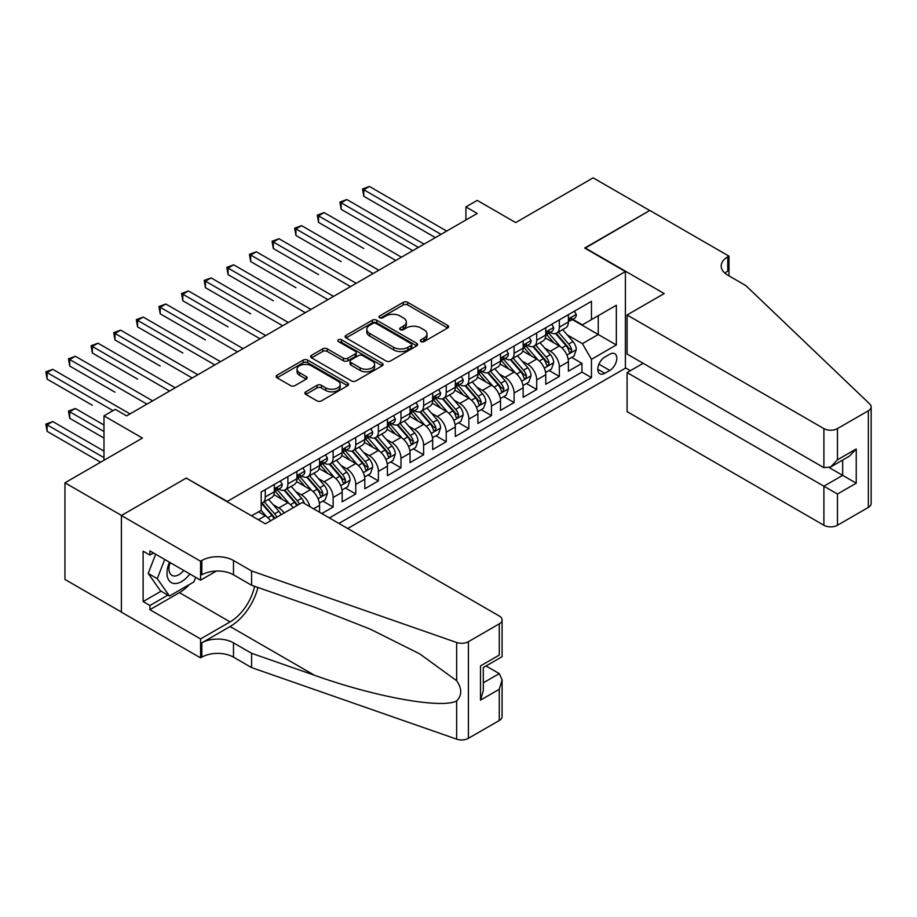 <?xml version="1.0" encoding="UTF-8"?>
<svg xmlns="http://www.w3.org/2000/svg" width="917" height="917" viewBox="0 0 917 917"><rect width="100%" height="100%" fill="white"/><g stroke="black" fill="none" stroke-linecap="round" stroke-linejoin="round"><path stroke-width="1.38" d="M420.96 341.594A2.201 1.272 0 0 0 424.078 341.594L447.668 327.977A3.141 1.811 0 0 0 448.585 326.693A3.141 1.811 0 0 0 447.668 325.409L407.698 302.335A3.141 1.811 0 0 0 403.262 302.335L379.661 315.964A2.201 1.272 0 0 0 379.019 316.858A2.201 1.272 0 0 0 379.661 317.752A2.201 1.272 0 0 0 382.779 317.752L385.828 315.987A10.053 5.8 0 0 1 400.041 315.987L403.365 317.912A10.053 5.8 0 0 1 406.311 322.016A10.053 5.8 0 0 1 403.365 326.12L400.316 327.885A2.201 1.272 0 0 0 399.674 328.779A2.201 1.272 0 0 0 400.316 329.673A2.201 1.272 0 0 0 403.423 329.673L406.472 327.908A10.053 5.8 0 0 1 420.685 327.908L424.021 329.833A10.053 5.8 0 0 1 426.967 333.937A10.053 5.8 0 0 1 424.021 338.041L420.96 339.806A2.201 1.272 0 0 0 420.318 340.7A2.201 1.272 0 0 0 420.96 341.594L420.96 339.806M305.785 391.823A3.141 1.811 0 0 0 304.868 393.095A3.141 1.811 0 0 0 305.785 394.379L316.995 400.855A3.141 1.811 0 0 0 321.431 400.855L347.635 385.725A3.141 1.811 0 0 0 348.552 384.441A3.141 1.811 0 0 0 347.635 383.168L307.665 360.094A3.141 1.811 0 0 0 303.229 360.094L277.026 375.213A3.141 1.811 0 0 0 276.109 376.497A3.141 1.811 0 0 0 277.026 377.781L290.574 385.598A3.141 1.811 0 0 0 295.01 385.598L306.232 379.122A3.141 1.811 0 0 0 307.149 377.838A3.141 1.811 0 0 0 306.232 376.566L299.515 372.68A8.402 4.849 0 0 1 297.051 369.253A8.402 4.849 0 0 1 302.232 364.771A8.402 4.849 0 0 1 311.39 365.826L337.697 381.013A8.402 4.849 0 0 1 340.161 384.441A8.402 4.849 0 0 1 334.98 388.923A8.402 4.849 0 0 1 325.822 387.88L321.431 385.346A3.141 1.811 0 0 0 316.995 385.346L305.785 391.823L305.785 394.379M186.552 478.296L227.267 501.416L625.394 271.558L584.679 248.049L649.706 210.509L593.161 177.852L515.686 222.579L477.23 200.387L465.916 206.91L477.23 213.443L126.603 415.871L115.301 409.337L103.988 415.871L103.988 460.277M186.552 477.906L121.514 515.457L64.969 482.8L142.444 438.074L103.988 415.871M386.046 360.989A3.141 1.811 0 0 0 390.493 360.989L416.696 345.858A3.141 1.811 0 0 0 417.613 344.574A3.141 1.811 0 0 0 416.696 343.302L376.727 320.216A3.141 1.811 0 0 0 372.279 320.216L346.087 335.347A3.141 1.811 0 0 0 345.159 336.631A3.141 1.811 0 0 0 346.087 337.915L386.046 360.989M339.301 342.075A2.201 1.272 0 0 1 341.537 342.385L341.537 339.771L382.16 363.235A3.141 1.811 0 0 1 383.088 364.507A3.141 1.811 0 0 1 382.16 365.791L355.968 380.922A3.141 1.811 0 0 1 351.52 380.922L311.551 357.848L311.551 355.28A3.141 1.811 0 0 0 310.634 356.564A3.141 1.811 0 0 0 311.551 357.848M311.551 355.28L322.773 348.804A3.141 1.811 0 0 1 327.209 348.804L343.417 358.169A3.141 1.811 0 0 0 347.864 358.169L355.292 353.87A3.141 1.811 0 0 0 356.22 352.587A3.141 1.811 0 0 0 355.292 351.303L338.419 341.571A2.201 1.272 0 0 1 337.777 340.666A2.201 1.272 0 0 1 339.141 339.496A2.201 1.272 0 0 1 341.537 339.771M121.399 612.029L64.969 579.452L64.969 482.8M321.821 513.554L333.135 507.032L322.841 501.083M318.405 478.548L324.079 481.826A12.792 7.393 60 0 1 333.135 497.495L342.179 492.269L342.179 501.805L355.75 493.965L345.457 488.027M341.021 465.481L346.706 468.759A12.792 7.393 60 0 1 355.75 484.44L364.806 479.213L364.806 488.75L378.377 480.909L368.084 474.972M363.648 452.425L369.322 455.703A12.792 7.393 60 0 1 378.377 471.372L387.421 466.157L387.421 475.682L400.993 467.853L390.699 461.904M386.263 439.369L391.949 442.647A12.792 7.393 60 0 1 400.993 458.317L410.048 453.09L410.048 462.627L423.62 454.786L413.326 448.849M408.89 426.302L414.564 429.58A12.792 7.393 60 0 1 423.62 445.261L432.664 440.034L432.664 449.571L446.235 441.73L435.942 435.793M431.506 413.246L437.191 416.524A12.792 7.393 60 0 1 446.235 432.194L455.291 426.978L455.291 436.503L468.862 428.675L458.569 422.726M454.133 400.19L459.807 403.469A12.792 7.393 60 0 1 468.862 419.138L477.906 413.911L477.906 423.448L491.478 415.607L481.184 409.67M476.748 387.123L482.434 390.401A12.792 7.393 60 0 1 491.478 406.082L500.522 400.855L500.522 410.392L514.093 402.552L503.811 396.614M499.375 374.067L505.049 377.345A12.792 7.393 60 0 1 514.093 393.015L523.149 387.788L523.149 397.325L536.72 389.496L526.427 383.547M521.991 361.011L527.676 364.29A12.792 7.393 60 0 1 536.72 379.959L545.764 374.732L545.764 384.269L559.336 376.428L559.336 366.892A12.792 7.393 -120 0 0 550.292 351.222L544.618 347.944M549.042 370.491L559.336 376.428M270.572 520.822A12.792 7.393 -120 0 0 265.265 515.778L258.479 511.858M293.188 507.754A12.792 7.393 -120 0 0 287.892 502.722L273.908 494.641M284.144 512.981A12.792 7.393 60 0 0 278.848 507.949L273.163 504.671M319.563 512.248L319.563 505.336A12.792 7.393 -120 0 0 310.508 489.655L296.523 481.585M309.98 506.723A12.792 7.393 60 0 0 301.464 494.882L295.79 491.604M342.179 492.269A12.792 7.393 -120 0 0 333.135 476.599L319.139 468.518M364.806 479.213A12.792 7.393 -120 0 0 355.75 463.543L341.766 455.462M387.421 466.157A12.792 7.393 -120 0 0 378.377 450.476L364.381 442.407M410.048 453.09A12.792 7.393 -120 0 0 400.993 437.42L387.008 429.339M432.664 440.034A12.792 7.393 -120 0 0 423.62 424.365L409.624 416.284M455.291 426.978A12.792 7.393 -120 0 0 446.235 411.297L432.251 403.228M477.906 413.911A12.792 7.393 -120 0 0 468.862 398.242L454.866 390.161M500.522 400.855A12.792 7.393 -120 0 0 491.478 385.186L477.493 377.105M523.149 387.788A12.792 7.393 -120 0 0 514.093 372.119L500.109 364.049M545.764 374.732A12.792 7.393 -120 0 0 536.72 359.063L522.724 350.982M609.782 354.226L604.807 357.103A9.915 5.731 120 0 0 598.331 365.837A9.915 5.731 120 0 0 599.844 373.792A9.915 5.731 120 0 0 604.807 373.299L609.782 370.422A9.915 5.731 120 0 0 616.258 361.688A9.915 5.731 120 0 0 614.745 353.733A9.915 5.731 120 0 0 609.782 354.226M347.726 528.513L625.394 368.198L625.394 271.558M338.9 523.424L591.465 377.609L591.465 359.326L582.41 343.646L567.233 334.888M251.59 515.847L261.196 510.299L261.196 492.005L591.465 301.338L591.465 319.62L616.339 305.258L616.339 344.952L591.465 359.326M278.722 489.07L278.848 489.139A12.792 7.393 60 0 0 285.244 489.77L294.288 484.543A12.792 7.393 -120 0 0 296.936 478.685L296.936 471.372M301.349 476.015L301.464 476.072A12.792 7.393 60 0 0 307.86 476.714L316.915 471.487A12.792 7.393 -120 0 0 319.563 465.63L319.563 458.317M323.965 462.947L324.079 463.016A12.792 7.393 60 0 0 330.487 463.647L339.531 458.431A12.792 7.393 -120 0 0 342.179 452.574L342.179 445.261M346.592 449.892L346.706 449.96A12.792 7.393 60 0 0 353.102 450.591L362.146 445.364A12.792 7.393 -120 0 0 364.806 439.507L364.806 432.194M369.207 436.824L369.322 436.893A12.792 7.393 60 0 0 375.729 437.535L384.773 432.308A12.792 7.393 -120 0 0 387.421 426.451L387.421 419.138M391.834 423.769L391.949 423.837A12.792 7.393 60 0 0 398.345 424.468L407.389 419.252A12.792 7.393 -120 0 0 410.048 413.395L410.048 406.071M414.45 410.713L414.564 410.782A12.792 7.393 60 0 0 420.96 411.412L430.016 406.185A12.792 7.393 -120 0 0 432.664 400.328L432.664 393.015M437.065 397.646L437.191 397.714A12.792 7.393 60 0 0 443.587 398.356L452.631 393.129A12.792 7.393 -120 0 0 455.291 387.272L455.291 379.959M459.692 384.59L459.807 384.659A12.792 7.393 60 0 0 466.203 385.289L475.258 380.074A12.792 7.393 -120 0 0 477.906 374.205L477.906 366.892M482.308 371.534L482.434 371.603A12.792 7.393 60 0 0 488.83 372.233L497.874 367.006A12.792 7.393 -120 0 0 500.522 361.149L500.522 353.836M504.935 358.467L505.049 358.536A12.792 7.393 60 0 0 511.445 359.177L520.501 353.951A12.792 7.393 -120 0 0 523.149 348.093L523.149 340.78M527.55 345.411L527.676 345.48A12.792 7.393 60 0 0 534.072 346.11L543.116 340.883A12.792 7.393 -120 0 0 545.764 335.026L545.764 327.713M329.398 517.933L581.963 372.119L581.963 363.373L568.391 371.202L568.391 361.676A12.792 7.393 -120 0 0 559.336 345.996L545.351 337.926M550.177 332.355L550.292 332.424A12.792 7.393 -120 0 0 556.688 333.054A12.792 7.393 -120 0 0 559.336 327.197L559.336 319.884M556.688 333.054L565.743 327.827A12.792 7.393 -120 0 0 568.391 321.97L568.391 314.657M265.265 489.655L265.265 496.968A12.792 7.393 60 0 1 262.617 502.837A12.792 7.393 60 0 1 261.196 503.353M262.617 502.837L271.673 497.61A12.792 7.393 -120 0 0 274.321 491.753L274.321 484.44M287.892 476.599L287.892 483.912A12.792 7.393 60 0 1 285.244 489.77M310.508 463.543L310.508 470.857A12.792 7.393 60 0 1 307.86 476.714M333.135 450.476L333.135 457.789A12.792 7.393 60 0 1 330.487 463.647M355.75 437.42L355.75 444.734A12.792 7.393 60 0 1 353.102 450.591M378.377 424.365L378.377 431.678A12.792 7.393 60 0 1 375.729 437.535M400.993 411.297L400.993 418.611A12.792 7.393 60 0 1 398.345 424.468M423.62 398.242L423.62 405.555A12.792 7.393 60 0 1 420.96 411.412M446.235 385.174L446.235 392.499A12.792 7.393 60 0 1 443.587 398.356M468.862 372.119L468.862 379.432A12.792 7.393 60 0 1 466.203 385.289M491.478 359.063L491.478 366.376A12.792 7.393 60 0 1 488.83 372.233M514.093 345.996L514.093 353.309A12.792 7.393 60 0 1 511.445 359.177M536.72 332.94L536.72 340.253A12.792 7.393 60 0 1 534.072 346.11M536.72 379.959L536.72 389.496M514.093 393.015L514.093 402.552M491.478 406.082L491.478 415.607M468.862 419.138L468.862 428.675M446.235 432.194L446.235 441.73M423.62 445.261L423.62 454.786M400.993 458.317L400.993 467.853M378.377 471.372L378.377 480.909M355.75 484.44L355.75 493.965M333.135 497.495L333.135 507.032M582.41 343.646L598.251 334.51L598.251 315.7L616.339 305.258M572.346 319.552L616.339 344.952M572.793 319.288L582.41 324.847L591.465 319.62M465.916 206.91L465.916 219.977M571.669 357.424L581.963 363.373M581.963 372.119L591.465 377.609M421.843 341.903L424.021 340.654A10.053 5.8 0 0 0 426.967 336.55L426.967 333.937M406.311 322.016L406.311 324.629A10.053 5.8 0 0 1 403.365 328.733L401.199 329.982M447.622 327.999L407.698 304.948A3.141 1.811 0 0 0 403.262 304.948L380.544 318.061M416.65 345.881L376.727 322.83A3.141 1.811 0 0 0 372.279 322.83L346.122 337.937L346.087 335.347M411.137 345.48A2.201 1.272 0 0 0 411.779 344.574A2.201 1.272 0 0 0 411.137 343.68L376.062 323.426A2.201 1.272 0 0 0 372.944 323.426L369.734 325.283A10.053 5.8 0 0 0 366.789 329.386A10.053 5.8 0 0 0 369.734 333.49L393.714 347.337A10.053 5.8 0 0 0 407.916 347.337L411.137 345.48L411.137 348.093A2.201 1.272 0 0 0 411.779 347.188L411.779 344.574M366.789 329.386L366.789 332A10.053 5.8 0 0 0 369.734 336.103L369.734 333.49M411.137 348.093L407.916 349.95A10.053 5.8 0 0 1 393.714 349.95L369.734 336.103M311.597 357.871L322.773 351.417L322.773 348.804M356.22 352.587L356.22 355.2A3.141 1.811 0 0 1 355.292 356.484L347.864 360.782A3.141 1.811 0 0 1 343.417 360.782L327.209 351.417A3.141 1.811 0 0 0 322.773 351.417M341.537 342.385L382.125 365.814M360.232 367.877A8.402 4.849 0 0 0 369.391 368.932A8.402 4.849 0 0 0 374.572 364.45A8.402 4.849 0 0 0 372.119 361.023L362.845 355.67A3.141 1.811 0 0 0 358.409 355.67L350.97 359.957A3.141 1.811 0 0 0 350.053 361.241A3.141 1.811 0 0 0 350.97 362.524L360.232 367.877L360.232 370.491A8.402 4.849 0 0 0 369.391 371.545A8.402 4.849 0 0 0 374.572 367.064L374.572 364.45M350.053 361.241L350.053 363.854A3.141 1.811 0 0 0 350.97 365.138L350.97 362.524M360.232 370.491L350.97 365.138M340.161 384.441L340.161 387.054A8.402 4.849 0 0 1 334.98 391.536A8.402 4.849 0 0 1 325.822 390.482L321.431 387.96A3.141 1.811 0 0 0 316.995 387.96L305.82 394.402M297.051 369.253L297.051 371.866A8.402 4.849 0 0 0 299.515 375.294L299.515 372.68M306.186 379.145L299.515 375.294M347.6 385.748L307.665 362.696A3.141 1.811 0 0 0 303.229 362.696L277.072 377.804L277.026 375.213M568.196 359.43L574.042 356.06L576.3 349.526A8.482 4.894 -120 0 0 572.999 341.571L562.671 329.604M560.596 346.832L548.79 333.146M553.879 342.843L547.025 334.911A20.312 11.726 -120 0 0 546.394 334.201M363.785 248.507L318.543 222.384L318.543 215.862L324.194 212.595L401.451 257.196M555.542 333.513L565.995 345.617A8.482 4.894 60 0 1 569.01 351.452L569.629 352.46L570.775 352.3L571.727 349.893A8.482 4.894 -120 0 0 568.7 344.047L558.373 332.08M556.149 333.318L567.382 346.317A4.321 2.499 60 0 1 568.471 348.013L571.727 349.893M574.386 311.195L576.3 314.531A8.482 4.894 60 0 1 574.546 318.279L570.248 320.755A8.482 4.894 -120 0 0 571.727 318.807L571.555 318.05M441.031 234.339L363.785 189.739L369.436 186.472L446.694 231.073M568.666 321.156L568.7 321.156A8.482 4.894 -120 0 0 570.248 320.755M570.638 318.176L571.727 318.807C571.199 317.523 570.294 318.05 569.01 320.377A8.482 4.894 60 0 1 568.391 321.58M435.38 237.606L363.785 196.272L363.785 189.739L362.536 189.017L369.436 186.472M363.785 196.272L362.536 189.017M169.462 562.201A20.793 12.001 120 0 0 174.333 583.51A20.793 12.001 120 0 0 189.842 573.973M170.149 562.602A14.236 8.219 120 0 0 171.892 575.337A14.236 8.219 120 0 0 173.978 575.991A14.236 8.219 120 0 0 183.79 570.477M195.676 577.343L193.9 581.928L169.473 596.027L160.429 590.812L148.222 573.434L155.661 554.235M169.473 596.027L157.265 578.661L164.716 559.462M148.222 573.434L157.265 578.661M643.149 363.304L627.09 372.577L627.09 411.63L823.89 525.246L823.89 486.205L842.666 475.361L842.666 460.059M627.09 372.577L837.462 494.034L837.462 525.246L868.342 507.422L868.342 410.782A9.594 5.536 0 0 0 871.15 406.861A9.594 5.536 0 0 0 869.763 403.996L745.853 285.6L727.754 275.146A22.398 12.93 180 0 1 721.198 266.01A22.398 12.93 180 0 1 727.754 256.863L728.992 256.152L649.821 210.44L585.012 248.243M585.012 247.854L664.183 293.566L627.09 314.978L823.89 428.606A9.594 5.536 0 0 0 837.462 428.606L868.342 410.782M728.992 256.152L728.992 275.089L728.316 275.478M625.394 367.809L630.369 370.686M627.09 314.978L627.09 354.031L823.89 467.659L823.89 428.606M871.15 406.861L871.15 503.502A9.594 5.536 180 0 1 868.342 507.422M837.462 525.246A9.594 5.536 180 0 1 823.89 525.246M724.934 273.163A22.398 12.93 180 0 1 727.754 271.168L727.754 256.863M829.323 467.659L856.237 483.19L837.462 494.034M837.462 428.606L837.462 459.818L830.676 466.982L823.89 467.659M837.462 459.818L856.237 448.975L849.451 456.139L830.676 466.982M302.484 502.39L499.284 616.018A9.594 5.536 -0 0 1 502.092 619.938A9.594 5.536 -0 0 1 499.284 623.847L468.404 641.682L468.404 738.323A9.594 5.536 180 0 1 456.655 739.148L251.59 667.599L233.491 657.157A22.398 12.93 -0 0 0 201.82 657.157L200.571 657.879L121.399 612.166L121.399 515.514L186.208 478.101L265.38 523.813L302.484 502.39M251.59 667.599L251.59 653.305L314.462 675.244C374.572 696.897 441.707 709.036 456.655 700.932C462.099 695.35 462.099 688.61 456.655 680.723L419.757 653.89L370.124 629.085L314.462 607.192L251.59 585.264L233.491 574.81A22.398 12.93 -0 0 0 201.82 574.81L201.82 560.505L200.571 561.227L121.399 515.514M251.59 585.264L251.59 570.959L233.491 560.505A22.398 12.93 -0 0 0 201.82 560.505M314.462 675.244L230.098 626.529L201.82 642.851A22.398 12.93 -0 0 1 233.491 642.851L251.59 653.305M499.284 720.498L499.284 689.286L502.092 679.818L502.092 716.578A9.594 5.536 180 0 1 499.284 720.498L468.404 738.323M456.655 680.723L456.655 642.496L251.59 570.959M189.395 584.53A35.992 20.782 -60 0 1 179.423 592.634L149.907 609.679L149.907 605.507L167.891 595.122M153.529 552.997L149.907 555.094L143.121 551.174L143.121 601.586L149.907 605.507M149.907 555.094L149.907 550.911L200.571 580.163L200.571 561.227M200.571 657.879L200.571 638.931L230.098 621.898A35.992 20.782 120 0 0 254.594 586.307M149.907 609.679L200.571 638.931M486.033 665.96L499.284 673.605L502.092 679.818M230.098 626.529A41.666 24.06 120 0 0 257.964 587.488M216.378 571.05L200.571 580.163M456.655 642.496A9.594 5.536 -0 0 0 468.404 641.682M143.121 601.586L161.105 591.201M499.284 689.286L480.508 700.118L483.316 690.661L483.316 667.53L502.092 656.687L502.092 619.938M480.508 700.118L480.508 665.902C484.165 668.023 484.165 668.023 480.508 665.902L499.284 655.059C502.94 657.18 502.94 657.18 499.284 655.059L499.284 623.847M545.581 372.497L551.426 369.115L553.685 362.582A8.482 4.894 -120 0 0 550.383 354.627L540.044 342.66M537.981 359.888L526.163 346.213M531.252 355.911L524.398 347.967A20.312 11.726 -120 0 0 523.767 347.256M341.158 261.574L295.927 235.451L295.927 228.918L301.578 225.651L378.824 270.251M532.915 346.569L543.368 358.673A8.482 4.894 60 0 1 546.394 364.519L547.013 365.516L548.16 365.356L549.111 362.949A8.482 4.894 -120 0 0 546.085 357.103L535.746 345.147M533.534 346.374L544.767 359.384A4.321 2.499 60 0 1 545.856 361.069L549.111 362.949M522.954 385.553L528.8 382.183L531.058 375.649A8.482 4.894 -120 0 0 527.756 367.683L517.429 355.716M515.354 372.944L503.548 359.269M508.637 368.966L501.782 361.023A20.312 11.726 -120 0 0 501.152 360.324M318.543 274.63L273.3 248.507L273.3 241.973L278.951 238.718L356.209 283.307M510.299 359.636L520.753 371.74A8.482 4.894 60 0 1 523.767 377.575L524.386 378.583L525.533 378.423L526.484 376.004A8.482 4.894 -120 0 0 523.469 370.17L513.13 358.203M510.907 359.43L522.14 372.44A4.321 2.499 60 0 1 523.229 374.125L526.484 376.004M500.338 398.608L506.184 395.238L508.442 388.705A8.482 4.894 -120 0 0 505.141 380.75L494.802 368.783M492.738 386.011L480.921 372.336M486.01 382.022L479.155 374.09A20.312 11.726 -120 0 0 478.525 373.379M295.927 287.686L250.685 261.563L250.685 255.041L256.336 251.774L333.582 296.374M487.672 372.692L498.126 384.796A8.482 4.894 60 0 1 501.152 390.631L501.771 391.639L502.917 391.479L503.869 389.072A8.482 4.894 -120 0 0 500.842 383.226L490.503 371.259M488.291 372.497L499.524 385.495A4.321 2.499 60 0 1 500.613 387.192L503.869 389.072M477.711 411.676L483.557 408.294L485.827 401.772A8.482 4.894 -120 0 0 482.525 393.806L472.186 381.839M470.112 399.067L458.305 385.392M463.394 395.089L456.54 387.146A20.312 11.726 -120 0 0 455.909 386.435M273.3 300.753L228.058 274.63L228.058 268.096L233.72 264.83L310.966 309.43M465.057 385.748L475.51 397.852A8.482 4.894 60 0 1 478.525 403.698L479.144 404.695L480.29 404.535L481.242 402.127A8.482 4.894 -120 0 0 478.227 396.293L467.888 384.326M465.664 385.553L476.897 398.563A4.321 2.499 60 0 1 477.986 400.248L481.242 402.127M551.759 324.251L553.685 327.587A8.482 4.894 60 0 1 551.931 331.335L547.632 333.822A8.482 4.894 -120 0 0 549.111 331.862L548.928 331.117M418.416 247.395L341.158 202.795L346.821 199.528L424.067 244.128M546.051 334.212L546.085 334.212A8.482 4.894 -120 0 0 547.632 333.822M548.011 331.232L549.111 331.862C548.572 330.59 547.667 331.106 546.394 333.433A8.482 4.894 60 0 1 545.764 334.636M412.753 250.662L341.158 209.328L341.158 202.795L339.92 202.084L346.821 199.528M341.158 209.328L339.92 202.084M529.143 337.318L531.058 340.643A8.482 4.894 60 0 1 529.304 344.391L525.005 346.878A8.482 4.894 -120 0 0 526.484 344.93L526.312 344.173M395.789 260.462L317.293 215.14L324.194 212.595M523.435 347.279L523.469 347.279A8.482 4.894 -120 0 0 525.005 346.878M525.395 344.288L526.484 344.93C525.957 343.646 525.051 344.173 523.767 346.488A8.482 4.894 60 0 1 523.149 347.703M318.543 222.384L317.293 215.14M506.516 350.374L508.442 353.71A8.482 4.894 60 0 1 506.688 357.458L502.39 359.934A8.482 4.894 -120 0 0 503.869 357.985L503.685 357.229M373.173 273.518L294.678 228.195L301.578 225.651M500.808 360.335L500.842 360.335A8.482 4.894 -120 0 0 502.39 359.934M502.768 357.355L503.869 357.985C503.33 356.713 502.424 357.229 501.152 359.556A8.482 4.894 60 0 1 500.522 360.759M295.927 235.451L294.678 228.195M483.901 363.43L485.827 366.766A8.482 4.894 60 0 1 484.061 370.514L479.774 373.001A8.482 4.894 -120 0 0 481.242 371.041L481.07 370.296M350.546 286.574L272.062 241.263L278.951 238.718M478.193 373.391L478.227 373.391A8.482 4.894 -120 0 0 479.774 373.001M480.153 370.411L481.242 371.041C480.714 369.769 479.809 370.285 478.525 372.611A8.482 4.894 60 0 1 477.906 373.815M273.3 248.507L272.062 241.263M455.096 424.731L460.942 421.362L463.2 414.828A8.482 4.894 -120 0 0 459.898 406.861L449.559 394.906M447.496 412.123L435.678 398.448M440.768 408.145L433.913 400.213A20.312 11.726 -120 0 0 433.282 399.503M250.685 313.809L205.442 287.686L205.442 281.152L211.093 277.897L288.339 322.497M442.43 398.815L452.883 410.919A8.482 4.894 60 0 1 455.909 416.754L456.528 417.762L457.675 417.602L458.626 415.183A8.482 4.894 -120 0 0 455.6 409.349L445.261 397.382M443.049 398.608L454.282 411.618A4.321 2.499 60 0 1 455.371 413.303L458.626 415.183M461.274 376.497L463.2 379.821A8.482 4.894 60 0 1 461.446 383.581L457.147 386.057A8.482 4.894 -120 0 0 458.626 384.108L458.443 383.352M327.931 299.641L249.435 254.318L256.336 251.774M455.566 386.458L455.6 386.458A8.482 4.894 -120 0 0 457.147 386.057M457.526 383.478L458.626 384.108C458.087 382.825 457.182 383.352 455.909 385.667A8.482 4.894 60 0 1 455.291 386.882M250.685 261.563L249.435 254.318M432.469 437.787L438.315 434.417L440.584 427.884A8.482 4.894 -120 0 0 437.283 419.929L426.944 407.962M424.869 425.19L413.063 411.515M418.152 421.201L411.297 413.269A20.312 11.726 -120 0 0 410.667 412.558M228.058 326.865L182.815 300.753L182.815 294.219L188.478 290.953L265.724 335.553M419.814 411.871L430.268 423.975A8.482 4.894 60 0 1 433.294 429.809L433.901 430.818L435.048 430.658L435.999 428.25A8.482 4.894 -120 0 0 432.984 422.405L422.645 410.438M420.433 411.676L431.655 424.674A4.321 2.499 60 0 1 432.744 426.371L435.999 428.25M438.658 389.553L440.584 392.889A8.482 4.894 60 0 1 438.83 396.637L434.532 399.113A8.482 4.894 -120 0 0 435.999 397.164L435.827 396.408M305.304 312.697L226.82 267.374L233.72 264.83M432.95 399.514L432.984 399.514A8.482 4.894 -120 0 0 434.532 399.113M434.91 396.534L435.999 397.164C435.472 395.892 434.566 396.408 433.294 398.735A8.482 4.894 60 0 1 432.664 399.938M228.058 274.63L226.82 267.374M409.853 450.855L415.699 447.473L417.957 440.951A8.482 4.894 -120 0 0 414.656 432.984L404.328 421.018M402.254 438.246L390.436 424.571M395.525 434.268L388.67 426.325A20.312 11.726 -120 0 0 388.04 425.626M205.442 339.932L160.2 313.809L160.2 307.275L165.851 304.008L243.097 348.609M397.187 424.926L407.641 437.031A8.482 4.894 60 0 1 410.667 442.877L411.286 443.885L412.432 443.713L413.384 441.306A8.482 4.894 -120 0 0 410.358 435.472L400.03 423.505M397.806 424.731L409.039 437.741A4.321 2.499 60 0 1 410.128 439.426L413.384 441.306M416.043 402.62L417.957 405.944A8.482 4.894 60 0 1 416.203 409.693L411.905 412.18A8.482 4.894 -120 0 0 413.384 410.22L413.2 409.475M282.688 325.753L204.193 280.442L211.093 277.897M410.323 412.57L410.358 412.57A8.482 4.894 -120 0 0 411.905 412.18M412.283 409.59L413.384 410.22C412.845 408.948 411.939 409.475 410.667 411.79A8.482 4.894 60 0 1 410.048 412.994M205.442 287.686L204.193 280.442M387.238 463.91L393.084 460.54L395.342 454.007A8.482 4.894 -120 0 0 392.04 446.052L381.701 434.085M379.627 451.313L367.82 437.627M372.91 447.324L366.055 439.392A20.312 11.726 -120 0 0 365.425 438.681M182.815 352.988L137.573 326.865L137.573 320.342L143.235 317.076L220.481 361.676M374.572 437.994L385.025 450.098A8.482 4.894 60 0 1 388.051 455.932L388.659 456.941L389.805 456.781L390.757 454.362A8.482 4.894 -120 0 0 387.742 448.528L377.403 436.561M375.191 437.799L386.424 450.797A4.321 2.499 60 0 1 387.513 452.494L390.757 454.362M393.416 415.676L395.342 419A8.482 4.894 60 0 1 393.588 422.76L389.289 425.236A8.482 4.894 -120 0 0 390.757 423.287L390.585 422.531M260.073 338.82L181.577 293.497L188.478 290.953M387.708 425.637L387.742 425.637A8.482 4.894 -120 0 0 389.289 425.236M389.668 422.657L390.757 423.287C390.229 422.003 389.324 422.531 388.051 424.846A8.482 4.894 60 0 1 387.421 426.061M182.815 300.753L181.577 293.497M364.611 476.966L370.457 473.596L372.715 467.062A8.482 4.894 -120 0 0 369.413 459.108L359.086 447.141M357.011 464.369L345.193 450.694M350.294 460.38L343.428 452.448A20.312 11.726 -120 0 0 342.798 451.737M160.2 366.043L114.957 339.932L114.957 333.398L120.608 330.131L197.866 374.732M351.956 451.049L362.41 463.154A8.482 4.894 60 0 1 365.425 469L366.043 469.997L367.19 469.836L368.141 467.429A8.482 4.894 -120 0 0 365.115 461.583L354.787 449.617M352.564 450.855L363.797 463.864A4.321 2.499 60 0 1 364.886 465.549L368.141 467.429M370.8 428.732L372.715 432.067A8.482 4.894 60 0 1 370.961 435.816L366.662 438.292A8.482 4.894 -120 0 0 368.141 436.343L367.958 435.598M237.446 351.876L158.95 306.565L165.851 304.008M365.081 438.693L365.115 438.693A8.482 4.894 -120 0 0 366.662 438.292M367.052 435.713L368.141 436.343C367.614 435.071 366.708 435.586 365.425 437.913A8.482 4.894 60 0 1 364.806 439.117M160.2 313.809L158.95 306.565M341.995 490.033L347.841 486.652L350.099 480.13A8.482 4.894 -120 0 0 346.798 472.163L336.459 460.196M334.396 477.425L322.578 463.75M327.667 473.447L320.812 465.504A20.312 11.726 -120 0 0 320.182 464.804M137.573 379.111L92.33 352.988L92.33 346.454L97.993 343.187L175.239 387.788M329.329 464.117L339.783 476.21A8.482 4.894 60 0 1 342.809 482.055L343.428 483.064L344.574 482.904L345.526 480.485A8.482 4.894 -120 0 0 342.5 474.651L332.16 462.684M329.948 463.91L341.181 476.92A4.321 2.499 60 0 1 342.27 478.605L345.526 480.485M348.173 441.799L350.099 445.123A8.482 4.894 60 0 1 348.345 448.872L344.047 451.359A8.482 4.894 -120 0 0 345.526 449.399L345.342 448.654M214.83 364.932L136.335 319.62L143.235 317.076M342.465 451.76L342.5 451.749A8.482 4.894 -120 0 0 344.047 451.359M344.425 448.768L345.526 449.399C344.987 448.126 344.081 448.654 342.809 450.969A8.482 4.894 60 0 1 342.179 452.173M137.573 326.865L136.335 319.62M319.368 503.089L325.214 499.719L327.472 493.186A8.482 4.894 -120 0 0 324.171 485.231L313.843 473.264M311.769 490.492L299.962 476.806M305.052 486.503L298.197 478.571A20.312 11.726 -120 0 0 297.567 477.86M114.957 392.167L69.715 366.043L69.715 359.521L75.366 356.255L152.623 400.855M306.714 477.172L317.167 489.277A8.482 4.894 60 0 1 320.182 495.111L320.801 496.12L321.947 495.959L322.899 493.552A8.482 4.894 -120 0 0 319.873 487.706L309.545 475.74M307.321 476.978L318.554 489.976A4.321 2.499 60 0 1 319.643 491.672L322.899 493.552M325.558 454.855L327.472 458.191A8.482 4.894 60 0 1 325.718 461.939L321.42 464.415A8.482 4.894 -120 0 0 322.899 462.466L322.727 461.709M192.203 377.999L113.708 332.676L120.608 330.131M319.838 464.816L319.873 464.816A8.482 4.894 -120 0 0 321.42 464.415M321.81 461.836L322.899 462.466C322.371 461.182 321.466 461.709 320.182 464.036A8.482 4.894 60 0 1 319.563 465.24M114.957 339.932L113.708 332.676M304.41 503.513A8.482 4.894 -120 0 0 301.555 498.286L291.216 486.319M289.153 503.548L277.335 489.873M282.425 499.57L275.57 491.627A20.312 11.726 -120 0 0 274.94 490.916M92.33 405.234L47.099 379.111L47.099 372.577L52.75 369.31L129.996 413.911M299.423 504.155A8.482 4.894 -120 0 0 297.257 500.762L286.918 488.807M284.706 490.033L295.939 503.043A4.321 2.499 60 0 1 297.028 504.728L297.727 505.141M284.087 490.228L294.54 502.333A8.482 4.894 60 0 1 296.707 505.726M302.931 467.911L304.857 471.246A8.482 4.894 60 0 1 303.103 474.995L298.804 477.482A8.482 4.894 -120 0 0 300.283 475.522L300.1 474.777M169.588 391.055L91.092 345.743L97.993 343.187M297.223 477.872L297.257 477.872A8.482 4.894 -120 0 0 298.804 477.482M299.183 474.891L300.283 475.522C299.744 474.249 298.839 474.765 297.567 477.092A8.482 4.894 60 0 1 296.936 478.296M92.33 352.988L91.092 345.743M281.106 514.735A8.482 4.894 -120 0 0 278.928 511.342L268.601 499.375M266.526 516.603L261.116 510.345M259.809 512.626L258.926 511.606M103.988 425.018L75.366 408.489L69.715 411.756L69.715 418.29L103.988 438.074M276.808 517.211A8.482 4.894 -120 0 0 274.642 513.829L264.302 501.863M262.079 503.089L273.312 516.099A4.321 2.499 60 0 1 274.401 517.784L275.111 518.197M261.471 503.295L271.925 515.4A8.482 4.894 60 0 1 274.091 518.781M69.715 418.29L68.466 411.045L103.988 431.54M68.466 411.045L75.366 408.489M280.315 480.978L282.23 484.302A8.482 4.894 60 0 1 280.476 488.05L276.177 490.538A8.482 4.894 -120 0 0 277.656 488.589L277.484 487.833M146.961 404.122L68.466 358.799L75.366 356.255M274.607 490.939L274.642 490.939A8.482 4.894 -120 0 0 276.177 490.538M276.567 487.947L277.656 488.589C277.129 487.305 276.223 487.833 274.94 490.148A8.482 4.894 60 0 1 274.321 491.363M69.715 366.043L68.466 358.799M103.988 451.13L52.75 421.556L47.099 424.823L47.099 431.345L100.595 462.237M47.099 431.345L45.85 424.101L103.988 457.663M45.85 424.101L52.75 421.556M113.032 410.644L45.85 371.855L52.75 369.31M47.099 379.111L45.85 371.855M258.376 519.767L265.265 515.778M278.848 507.949L287.892 502.722M301.464 494.882L310.508 489.655M324.079 481.826L333.135 476.599M346.706 468.759L355.75 463.543M369.322 455.703L378.377 450.476M391.949 442.647L400.993 437.42M414.564 429.58L423.62 424.365M437.191 416.524L446.235 411.297M459.807 403.469L468.862 398.242M482.434 390.401L491.478 385.186M505.049 377.345L514.093 372.119M527.676 364.29L536.72 359.063M550.292 351.222L559.336 345.996M559.336 327.197L568.391 321.97M265.265 496.968L274.321 491.753M287.892 483.912L296.936 478.685M310.508 470.857L319.563 465.63M333.135 457.789L342.179 452.574M355.75 444.734L364.806 439.507M378.377 431.678L387.421 426.451M400.993 418.611L410.048 413.395M423.62 405.555L432.664 400.328M446.235 392.499L455.291 387.272M468.862 379.432L477.906 374.205M491.478 366.376L500.522 361.149M514.093 353.309L523.149 348.093M536.72 340.253L545.764 335.026M559.336 366.892L568.391 361.676M313.568 508.797L319.563 505.336M598.939 364.164L609.782 370.422M597.792 369.253L604.807 373.299M424.021 340.654L424.021 338.041M400.316 329.673L400.316 327.885M403.365 328.733L403.365 326.12M379.661 317.752L379.661 315.964M403.262 304.948L403.262 302.335M407.698 304.948L407.698 302.335M447.668 327.977L447.668 325.409M372.279 322.83L372.279 320.216M376.727 322.83L376.727 320.216M416.696 345.858L416.696 343.302M393.714 349.95L393.714 347.337M407.916 349.95L407.916 347.337M327.209 351.417L327.209 348.804M343.417 360.782L343.417 358.169M347.864 360.782L347.864 358.169M355.292 356.484L355.292 353.87M382.16 365.791L382.16 363.235M316.995 387.96L316.995 385.346M321.431 387.96L321.431 385.346M325.822 390.482L325.822 387.88M306.232 379.122L306.232 376.566M303.229 362.696L303.229 360.094M307.665 362.696L307.665 360.094M347.635 385.725L347.635 383.168M566.901 355.085L576.254 349.686M568.7 344.047L572.999 341.571M561.949 347.944L565.995 345.617M576.254 314.428L568.391 318.967M856.237 448.975L856.237 483.19M233.491 574.81L233.491 560.505M233.491 642.851L233.491 657.157M456.655 739.148L456.655 700.932M201.82 642.851L201.82 657.157M179.423 592.634L230.098 621.898M483.316 682.821L499.284 673.605M544.285 368.141L553.627 362.754M546.085 357.103L550.383 354.627M539.322 361.011L543.368 358.673M521.658 381.208L531.012 375.81M523.469 370.17L527.756 367.683M516.707 374.067L520.753 371.74M499.043 394.264L508.385 388.865M500.842 383.226L505.141 380.75M494.091 387.134L498.126 384.796M476.427 407.32L485.769 401.933M478.227 396.293L482.525 393.806M471.464 400.19L475.51 397.852M553.627 327.484L545.764 332.023M531.012 340.551L523.149 345.09M508.385 353.607L500.522 358.146M485.769 366.662L477.906 371.202M453.8 420.387L463.142 414.988M455.6 409.349L459.898 406.861M448.849 413.246L452.883 410.919M463.142 379.73L455.291 384.269M431.185 433.443L440.527 428.056M432.984 422.405L437.283 419.929M426.222 426.313L430.268 423.975M440.527 392.785L432.664 397.325M408.558 446.51L417.9 441.111M410.358 435.472L414.656 432.984M403.606 439.369L407.641 437.031M417.9 405.853L410.048 410.38M385.942 459.566L395.284 454.167M387.742 448.528L392.04 446.052M380.979 452.425L385.025 450.098M395.284 418.909L387.421 423.448M363.315 472.622L372.657 467.234M365.115 461.583L369.413 459.108M358.364 465.492L362.41 463.154M372.657 431.964L364.806 436.503M340.7 485.689L350.042 480.29M342.5 474.651L346.798 472.163M335.737 478.548L339.783 476.21M350.042 445.032L342.179 449.571M318.073 498.745L327.426 493.346M319.873 487.706L324.171 485.231M313.121 491.604L317.167 489.277M327.426 458.087L319.563 462.627M297.257 500.762L301.555 498.286M290.494 504.671L294.54 502.333M304.799 471.143L296.936 475.682M274.642 513.829L278.928 511.342M267.879 517.727L271.925 515.4M282.184 484.21L274.321 488.75"/></g></svg>
